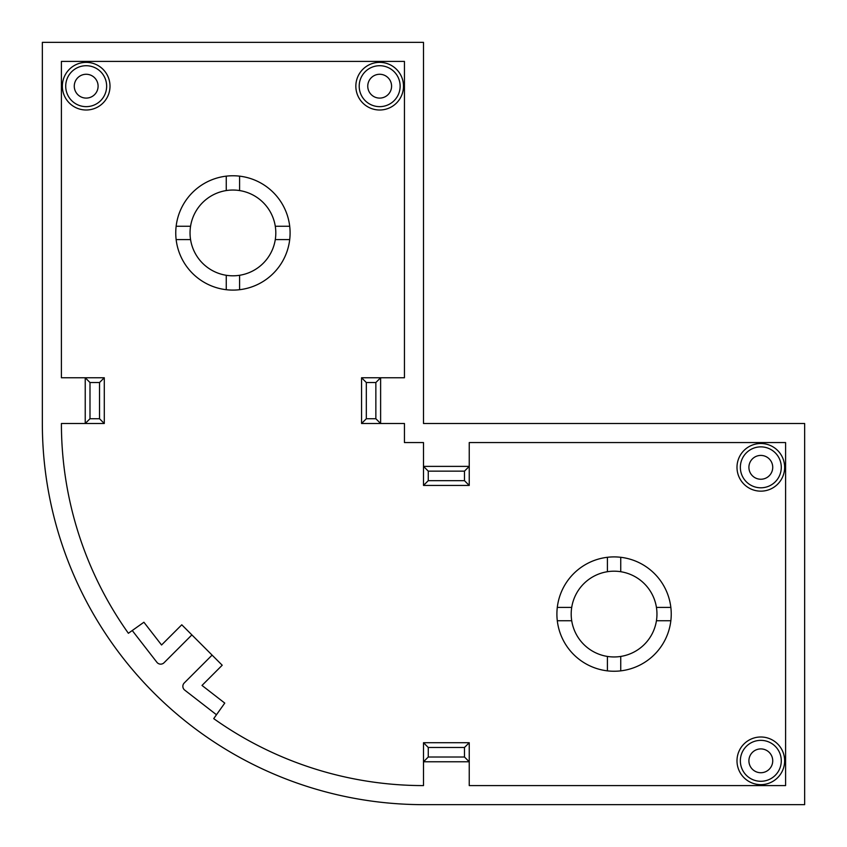 <?xml version="1.0" encoding="UTF-8"?>
<svg xmlns="http://www.w3.org/2000/svg" width="847" height="847" viewBox="0 0 847 847"><rect width="100%" height="100%" fill="white"/><g stroke="black" fill="none" stroke-linecap="round" stroke-linejoin="round"><path stroke-width="1.27" d="M607.405 656.436A42.879 42.879 0 0 1 571.714 620.745L557.294 620.745A57.173 57.173 0 0 0 607.405 670.856L607.405 656.436A42.879 42.879 0 0 0 620.745 656.436L620.745 670.856A57.173 57.173 0 0 0 620.745 557.294A57.173 57.173 0 0 0 557.294 620.745M557.294 607.405L571.714 607.405A42.879 42.879 0 0 0 571.714 620.745M571.714 607.405A42.879 42.879 0 0 1 607.405 571.714L607.405 557.294M620.745 557.294L620.745 571.714A42.879 42.879 0 0 0 607.405 571.714M607.405 670.856A57.173 57.173 0 0 0 620.745 670.856M226.255 289.706A57.173 57.173 0 0 0 289.706 226.255A57.173 57.173 0 0 0 176.144 226.255L190.564 226.255A42.879 42.879 0 0 0 190.564 239.595L176.144 239.595A57.173 57.173 0 0 0 226.255 289.706L226.255 275.286A42.879 42.879 0 0 1 190.564 239.595M190.564 226.255A42.879 42.879 0 0 1 226.255 190.564L226.255 176.144M239.595 176.144L239.595 190.564A42.879 42.879 0 0 0 226.255 190.564M226.255 275.286A42.879 42.879 0 0 0 239.595 275.286L239.595 289.706M86.182 106.648A20.466 20.466 0 0 0 106.648 86.182A20.466 20.466 0 0 0 86.182 65.717A20.466 20.466 0 0 0 65.717 86.182A20.466 20.466 0 0 0 86.182 106.648M86.182 62.36A23.822 23.822 0 0 1 110.004 86.182A23.822 23.822 0 0 1 86.182 110.004A23.822 23.822 0 0 1 62.36 86.182A23.822 23.822 0 0 1 86.182 62.36M379.668 106.648A20.466 20.466 0 0 0 400.133 86.182A20.466 20.466 0 0 0 379.668 65.717A20.466 20.466 0 0 0 359.202 86.182A20.466 20.466 0 0 0 379.668 106.648M379.668 62.36A23.822 23.822 0 0 1 403.49 86.182A23.822 23.822 0 0 1 379.668 110.004A23.822 23.822 0 0 1 355.846 86.182A23.822 23.822 0 0 1 379.668 62.36M760.818 487.798A20.466 20.466 0 0 0 781.283 467.332A20.466 20.466 0 0 0 760.818 446.867A20.466 20.466 0 0 0 740.352 467.332A20.466 20.466 0 0 0 760.818 487.798M760.818 443.51A23.822 23.822 0 0 1 784.64 467.332A23.822 23.822 0 0 1 760.818 491.154A23.822 23.822 0 0 1 736.996 467.332A23.822 23.822 0 0 1 760.818 443.51M760.818 781.283A20.466 20.466 0 0 0 781.283 760.818A20.466 20.466 0 0 0 760.818 740.352A20.466 20.466 0 0 0 740.352 760.818A20.466 20.466 0 0 0 760.818 781.283M760.818 736.996A23.822 23.822 0 0 1 784.64 760.818A23.822 23.822 0 0 1 760.818 784.64A23.822 23.822 0 0 1 736.996 760.818A23.822 23.822 0 0 1 760.818 736.996M86.182 74.271A11.911 11.911 0 0 0 74.271 86.182A11.911 11.911 0 0 0 86.182 98.093A11.911 11.911 0 0 0 98.093 86.182A11.911 11.911 0 0 0 86.182 74.271M379.668 74.271A11.911 11.911 0 0 0 367.757 86.182A11.911 11.911 0 0 0 379.668 98.093A11.911 11.911 0 0 0 391.579 86.182A11.911 11.911 0 0 0 379.668 74.271M760.818 455.421A11.911 11.911 0 0 0 748.907 467.332A11.911 11.911 0 0 0 760.818 479.243A11.911 11.911 0 0 0 772.729 467.332A11.911 11.911 0 0 0 760.818 455.421M760.818 748.907A11.911 11.911 0 0 0 748.907 760.818A11.911 11.911 0 0 0 760.818 772.729A11.911 11.911 0 0 0 772.729 760.818A11.911 11.911 0 0 0 760.818 748.907M804.65 423.5L423.5 423.5L423.5 42.35L42.35 42.35L42.35 423.5A381.15 381.15 0 0 0 423.5 804.65L804.65 804.65L804.65 423.5M128.373 633.281L132.248 630.528L156.907 662.301A4.764 4.764 0 0 0 164.043 662.746L191.888 634.901L212.099 655.112L184.254 682.957A4.764 4.764 0 0 0 184.699 690.093L216.472 714.752L213.719 718.627A362.093 362.093 0 0 0 423.5 785.593L423.5 761.771L469.238 761.771L469.238 785.593L785.593 785.593L785.593 442.558L469.238 442.558L469.238 485.437L423.5 485.437L423.5 442.558L404.443 442.558L404.443 423.5L361.563 423.5L361.563 377.762L404.443 377.762L404.443 61.408L61.408 61.408L61.408 377.762L104.287 377.762L104.287 423.5L61.408 423.5A362.093 362.093 0 0 0 128.373 633.281M469.238 742.713L469.238 761.771L423.5 761.771L423.5 742.713L469.238 742.713L464.474 747.478L428.264 747.478L428.264 757.006L464.474 757.006L469.238 761.771M216.472 714.752L224.762 703.095L201.999 685.435L222.21 665.223L212.099 655.112M191.888 634.901L181.777 624.79L161.565 645.001L143.905 622.238L132.248 630.528M99.523 382.526L104.287 377.762L104.287 423.5L99.523 418.736L99.523 382.526L89.994 382.526L85.229 377.762L85.229 423.5L89.994 418.736L99.523 418.736M620.745 571.714A42.879 42.879 0 0 1 656.436 607.405L670.856 607.405M670.856 620.745L656.436 620.745A42.879 42.879 0 0 1 620.745 656.436M239.595 190.564A42.879 42.879 0 0 1 275.286 226.255L289.706 226.255M289.706 239.595L275.286 239.595A42.879 42.879 0 0 0 275.286 226.255M275.286 239.595A42.879 42.879 0 0 1 239.595 275.286M176.144 226.255A57.173 57.173 0 0 0 176.144 239.595M656.436 620.745A42.879 42.879 0 0 0 656.436 607.405M428.264 471.144L423.5 466.379L469.238 466.379L464.474 471.144L428.264 471.144L428.264 480.673L464.474 480.673L469.238 485.437M380.621 377.762L380.621 423.5L375.856 418.736L375.856 382.526L380.621 377.762M361.563 423.5L366.328 418.736L375.856 418.736M361.563 377.762L366.328 382.526L366.328 418.736M423.5 485.437L428.264 480.673M423.5 761.771L428.264 757.006M423.5 742.713L428.264 747.478M464.474 480.673L464.474 471.144M375.856 382.526L366.328 382.526M89.994 382.526L89.994 418.736M464.474 757.006L464.474 747.478"/></g></svg>
